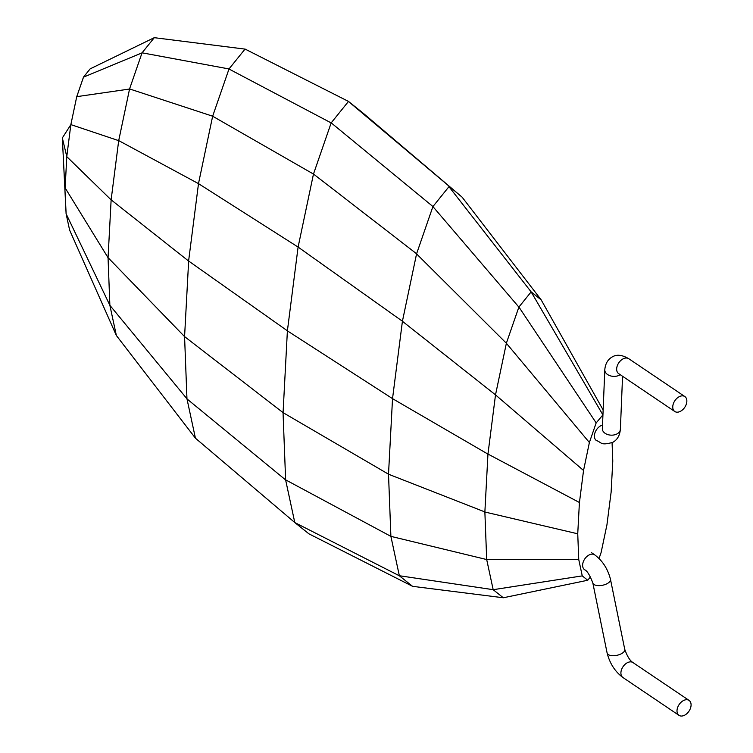 <?xml version="1.0" encoding="UTF-8"?>
<svg xmlns="http://www.w3.org/2000/svg" width="753" height="753" viewBox="0 0 753 753"><rect width="100%" height="100%" fill="white"/><g stroke="black" fill="none" stroke-linecap="round" stroke-linejoin="round"><path stroke-width="1.13" d="M590.437 576.892L587.726 580.252L582.257 575.876M493.206 589.693L582.257 575.885L578.746 559.554L577.739 533.802L579.415 502.515M488 454.087L579.443 502.505L583.547 470.437L589.392 442.51M484.876 511.918L487.953 454.115L495.512 394.873L506.374 343.255L589.383 442.519L596.16 422.913M518.93 307.055L596.178 422.913L602.946 414.837M612.076 442.679L612.782 461.156M612.773 461.165L611.107 492.453M611.078 492.462L606.974 524.521M607.003 524.512L601.129 552.448L599.049 558.481M66.132 213.701L62.339 137.94L66.095 213.692L69.596 230.032M129.525 89.033L142.044 52.861L154.309 37.659L90.153 68.862L83.536 77.06L76.75 96.657L129.554 89.033L118.701 140.651L70.886 124.622L62.339 137.94L66.782 156.643L65.135 187.93L108.046 257.695L109.872 305.323L116.348 335.433M76.74 96.657L70.857 124.584L66.772 156.643L111.133 199.884L108.055 257.695M83.508 77.051L76.778 96.638M587.726 580.252L503.296 597.769L493.149 589.674L399.306 575.725M578.728 559.564L486.683 559.498M577.749 533.802L484.819 512.002M583.509 470.446L495.483 394.854M602.795 414.715L531.138 291.882L518.873 307.102L506.345 343.255M603.144 409.98L541.238 299.976M503.296 597.76L412.588 586.333L399.335 575.763L294.828 522.582M388.463 474.192L484.866 511.927L486.692 559.545L493.168 589.655M486.692 559.545L390.845 536.352M487.953 454.115L392.52 398.648M495.512 394.873L402.384 321.258M506.374 343.255L416.541 253.855M518.864 307.092L432.909 206.576L416.588 253.789L402.422 321.23L392.529 398.638L388.51 474.192L390.892 536.371L399.354 575.753M462.21 197.277L541.275 299.976L531.138 291.872L448.957 186.678L432.947 206.548L331.207 122.861M412.588 586.323L309.116 533.933M390.892 536.371L285.688 479.887M388.501 474.192L283.034 412.625M392.539 398.638L287.382 330.859M402.422 321.23L298.094 247.069L287.392 330.849L283.072 412.606M416.607 253.789L313.521 174.065M362.777 112.846L462.201 197.248L348.479 101.476M287.43 330.84L188.645 261.037L184.579 336.6L283.043 412.616L285.622 479.934L294.79 522.554L309.125 533.99M294.8 522.544L195.375 438.142M285.622 479.934L186.885 398.836M362.805 112.875L348.479 101.429L331.16 122.908L313.474 174.065L298.103 247.078L198.5 183.647L188.598 261.056M313.464 174.065L212.61 116.197M331.169 122.918L228.968 69.003M348.488 101.42L245.017 49.039M66.076 213.701L109.872 305.323L186.951 398.789L195.422 438.161L116.338 335.471L69.577 230.013M108.093 257.695L184.57 336.61L186.96 398.779M188.608 261.056L111.162 199.874M198.491 183.638L118.748 140.623M154.309 37.678L245.017 49.105L229.016 68.956L212.657 116.197L198.481 183.638M212.666 116.207L129.601 88.948M229.006 68.947L142.063 52.814M118.692 140.651L111.124 199.884M142.044 52.861L83.489 77.145M683.366 700.61A9.008 5.949 -56 0 1 689.08 700.412A9.008 5.949 -56 0 1 690.661 707.66A9.008 5.949 -56 0 1 684.722 715.152A9.008 5.949 -56 0 1 679.008 715.35A9.008 5.949 -56 0 1 677.427 708.112A9.008 5.949 -56 0 1 683.366 700.61M679.008 715.35L622.91 677.502A9.008 5.949 -56 0 1 621.329 670.264A9.008 5.949 -56 0 1 627.268 662.762A9.008 5.949 -56 0 1 632.981 662.574C629.979 660.767 627.24 656.352 624.764 649.35A9.008 4.207 168.5 0 1 624.764 649.425A9.008 4.207 168.5 0 1 621.357 653.745A9.008 4.207 168.5 0 1 612.453 655.703A9.008 4.207 168.5 0 1 607.125 653.058A9.008 4.207 168.5 0 1 607.116 653.02L592.827 582.963A9.008 4.207 -11.5 0 0 592.856 583.02A9.008 4.207 -11.5 0 0 598.211 585.627A9.008 4.207 -11.5 0 0 607.087 583.669A9.008 4.207 -11.5 0 0 610.495 579.358A9.008 4.207 -11.5 0 0 610.485 579.311C607.775 568.816 602.513 560.665 594.701 554.857M680.477 411.289A9.008 5.949 -56 0 1 674.763 411.486A9.008 5.949 -56 0 1 673.182 404.239A9.008 5.949 -56 0 1 679.121 396.746A9.008 5.949 -56 0 1 684.835 396.549A9.008 5.949 -56 0 1 686.425 403.796A9.008 5.949 -56 0 1 680.477 411.289M674.763 411.486L618.665 373.639A9.008 5.949 -56 0 1 617.084 366.391A9.008 5.949 -56 0 1 623.023 358.899A9.008 5.949 -56 0 1 628.736 358.701C622.157 354.842 616.707 354.23 612.387 356.847C607.897 359.313 605.374 363.586 604.8 369.676A9.008 6.175 2.4 0 0 604.8 369.836A9.008 6.175 2.4 0 0 609.798 375.653A9.008 6.175 2.4 0 0 619.446 375.145A9.008 6.175 2.4 0 0 620.218 374.683M602.522 425.078A9.008 5.949 124 0 0 600.753 425.774A9.008 5.949 124 0 0 594.814 433.267A9.008 5.949 124 0 0 596.385 440.514C601.892 442.359 600.207 445.87 612.754 442.35C617.234 439.884 619.766 435.601 620.34 429.511A9.008 6.175 -177.6 0 1 616.98 433.926A9.008 6.175 -177.6 0 1 607.332 434.434A9.008 6.175 -177.6 0 1 602.334 428.608A9.008 6.175 -177.6 0 1 602.362 428.297A9.008 6.175 -177.6 0 1 602.4 428.033M591.321 552.551L594.701 554.829A9.008 5.949 124 0 0 588.987 555.027A9.008 5.949 124 0 0 583.048 562.519A9.008 5.949 124 0 0 584.629 569.767C587.039 570.652 589.778 575.057 592.846 583.02M595.971 440.241L596.395 440.514A9.008 5.949 124 0 0 596.771 440.75M689.08 700.412L632.981 662.574M624.764 649.425L610.476 579.368M607.125 653.058C609.836 663.544 615.097 671.695 622.91 677.512M684.835 396.549L628.746 358.701M604.8 369.836L602.372 428.608M622.562 376.265L620.378 429.351"/></g></svg>
